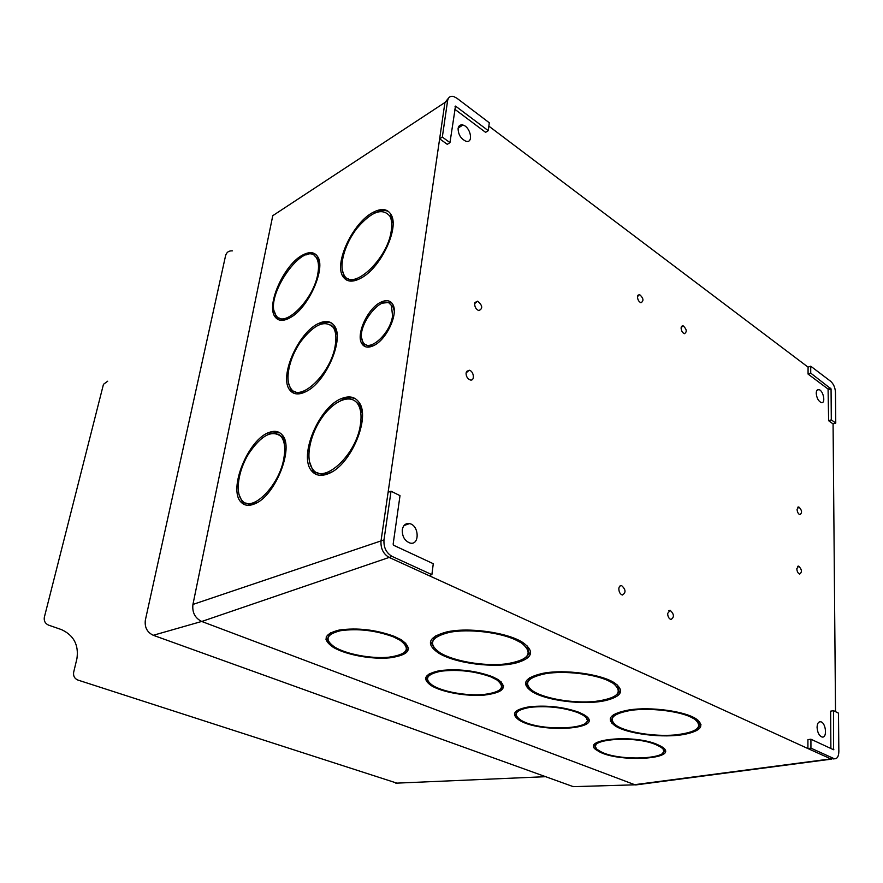<?xml version="1.0" encoding="UTF-8"?>
<svg xmlns="http://www.w3.org/2000/svg" width="883" height="883" viewBox="0 0 883 883"><rect width="100%" height="100%" fill="white"/><g stroke="black" fill="none" stroke-linecap="round" stroke-linejoin="round"><path stroke-width="1.32" d="M107.693 381.213L103.466 384.315L44.338 617.272C43.786 620.948 45.176 623.564 48.521 625.109L61.457 629.601C73.742 635.274 78.896 644.965 76.92 658.674L73.653 672.272C73.134 675.981 74.514 678.563 77.781 680.02L396.897 783.133M232.384 250.86C228.785 250.629 226.501 252.284 225.54 255.838L145.353 620.142C144.481 627.272 147.119 632.316 153.267 635.285L572.703 786.444L575.153 786.61M639.458 784.446L640.948 784.259M611.224 720.616L610.506 721.19M612.482 722.084L611.731 723.078M276.754 318.012L276.644 318.597M325.97 639.325L327.107 639.778M425.518 678.497L426.114 678.729M796.808 568.707L798.64 566.102C801.919 569.414 802.261 572.074 799.667 574.093C797.989 573.332 797.029 571.544 796.808 568.707M474.646 303.597L477.637 301.169C482.615 305.452 483.023 308.597 478.84 310.595C476.069 309.381 474.679 307.041 474.646 303.597M466.058 372.902L469.259 370.231C473.983 371.125 475.032 381.313 470.253 379.955C467.46 378.774 466.069 376.423 466.058 372.902M667.647 613.431L670.208 610.352C674.204 614.182 674.457 617.239 670.948 619.513C668.884 618.663 667.78 616.632 667.647 613.431M681.08 327.814L683.034 325.706C686.764 329.193 687.217 331.865 684.391 333.697C682.371 332.725 681.268 330.772 681.08 327.814M637.46 296.644L639.568 294.536C643.53 298.167 643.994 300.904 640.959 302.759C638.795 301.721 637.625 299.679 637.46 296.644M797.062 509.348L798.795 506.941C802.018 510.175 802.393 512.769 799.91 514.701C798.243 513.928 797.294 512.14 797.062 509.348M618.828 588.707C619.093 586.455 620.032 585.418 621.621 585.595C625.881 589.579 626.124 592.725 622.327 595.032C620.098 594.116 618.928 592.018 618.828 588.707M458.1 128.477C458.652 125.607 460.242 124.459 462.869 125.033C470.683 126.821 473.873 143.752 465.893 141.225C460.816 138.786 458.211 134.536 458.1 128.477M816.234 393.244C816.334 390.562 817.216 389.348 818.883 389.602C823.486 390.452 825.969 404.017 821.234 402.56C818.364 401.125 816.698 398.012 816.234 393.244M817.073 727.338C817.239 723.475 818.431 721.621 820.638 721.764C826.002 722.46 827.514 738.409 822.062 737.018C819.126 735.793 817.47 732.57 817.073 727.338M402.295 529.734C403.233 525.153 405.628 523.111 409.502 523.608C419.226 525.23 419.922 545.562 410.12 543.067C404.734 541.003 402.129 536.555 402.295 529.734M488.862 126.137L808.077 367.151L808.066 374.072L828.077 389.061L828.629 420.716L833.077 423.939L835.517 711.665M454.701 109.183L485.606 132.351L488.277 130.673L489.281 122.759L456.864 98.201L453.619 96.512C450.297 95.761 448.288 97.174 447.593 100.739L442.328 137.064L439.646 138.808L447.273 144.337L449.966 142.627L455.518 106.081L488.277 130.673M391.037 491.213L383.984 539.91C383.542 547.46 386.257 552.968 392.14 556.433L431.886 574.634L433.277 563.707L393.708 545.308L393.145 544.171L400.01 495.661L391.037 491.213L388.101 492.339L444.933 102.527L448.52 98.134M810.925 739.226L810.936 748.155L834.391 758.784C837.194 758.927 838.684 756.51 838.85 751.554L838.486 713.144L833.585 710.705L833.574 749.744L810.925 739.226L807.923 739.634L807.912 748.541L428.884 575.561L431.886 574.634M833.585 710.705L830.627 711.157L830.881 748.508M637.912 784.656L634.667 784.678L201.743 621.477C194.988 618.089 192.053 612.416 192.936 604.436L272.781 215.673L447.593 100.739M516.886 662.747C495.705 668.674 454.59 663.497 438.222 652.824C425.617 643.983 428.31 637.062 446.29 632.051C467.869 626.82 508.1 632.449 523.178 642.747C534.734 651.334 532.637 658.001 516.886 662.747L516.963 661.775M394.48 636.422L401.699 640.032C413.321 649.038 409.392 654.965 389.922 657.824C371.754 659.645 345.54 654.8 333.167 647.25C322.074 639.557 324.105 633.817 339.26 630.032C357.483 627.548 375.882 629.689 394.48 636.422M492.239 676.61L498.244 679.623C508.111 687.515 503.465 692.68 484.303 695.098C466.533 696.61 442.008 692.261 431.246 685.627C421.688 678.828 424.591 673.817 439.922 670.605C458.012 668.574 475.451 670.572 492.239 676.61M579.303 712.404L584.369 714.954C608.045 729.358 539.557 733.928 518.873 719.91C510.606 713.85 514.171 709.457 529.59 706.742C547.482 705.087 564.049 706.974 579.303 712.404M605.517 700.561C584.226 705.473 545.793 700.727 531.709 691.422C520.804 683.563 524.568 677.526 543.001 673.299C564.568 669.038 601.864 674.148 614.811 683.1C624.778 690.694 621.687 696.521 605.517 700.561L605.572 699.766M684.711 734.314C663.475 738.42 627.349 734.027 615.12 725.848C605.639 718.828 610.219 713.53 628.884 709.976C650.285 706.477 685.109 711.146 696.323 719.005C704.976 725.771 701.102 730.87 684.711 734.314L684.733 733.652M657.36 744.49L661.654 746.654C682.68 759.49 615.782 763.221 597.659 750.716C577.559 739.788 632.405 733.53 657.36 744.49M329.127 473.365C321.633 476.61 315.827 475.827 311.71 470.992C297.99 456.246 319.425 405.739 342.383 398.233C349.569 395.617 355.087 396.942 358.928 402.229C370.959 416.953 351.081 464.679 329.127 473.365M306.235 391.467C298.995 395.142 293.542 394.701 289.878 390.131C278.509 377.173 298.586 331.511 319.182 323.2C325.982 320.231 331.081 321.158 334.48 325.993C344.569 338.829 326.004 382.063 306.235 391.467M290.617 317.439C283.609 321.445 278.454 321.302 275.154 316.975C265.54 305.419 284.492 263.576 303.266 254.734C309.778 251.456 314.558 252.063 317.593 256.545C326.191 267.935 308.686 307.582 290.617 317.439M361.875 277.626C353.057 282.626 346.743 282.262 342.946 276.534C333.664 263.244 353.244 221.986 373.476 212.152C381.787 207.947 387.703 208.852 391.202 214.856C399.359 227.991 381.169 266.986 361.875 277.626M373.895 345.474C368.476 348.112 364.502 347.582 361.986 343.884C355.352 334.8 368.101 307.372 381.456 301.92C386.611 299.69 390.363 300.474 392.714 304.271C398.752 313.255 386.798 339.458 373.895 345.474M255.021 503.696C249.249 506.235 244.657 505.782 241.258 502.35C227.56 489.988 248.244 438.895 269.359 432.361C274.779 430.407 279.072 431.29 282.229 434.977C294.481 447.251 275.43 495.749 255.021 503.696M698.464 720.848L697.151 721.058M442.328 137.064L449.966 142.627M810.936 748.155L807.912 748.541L831.389 759.148L635.683 784.943M810.726 366.191L810.726 373.123L831.058 388.917L831.3 419.844L835.76 423.078L835.461 392.229C835.141 387.56 833.541 383.917 830.671 381.301L810.726 366.191L808.077 367.151M810.726 373.123L808.066 374.072M831.3 419.844L828.629 420.716M835.76 423.078L833.077 423.939M662.934 747.57L663.442 750.351M595.771 745.329L596.544 742.658M656.036 744.7L660.142 746.764C680.219 758.994 616.433 762.57 599.127 750.638C579.988 740.208 632.261 734.27 656.036 744.7M665.12 750.451L662.758 752.978M596.18 748.022L594.127 745.175M613.034 722.581L610.308 718.464M700.97 724.413L697.857 728.177M698 720.219L699.159 724.325M612.074 718.619L613.564 714.711M690.186 716.764L694.711 719.159C703.773 727.162 697.029 732.449 674.469 735.009C653.784 736.654 627.118 732.404 616.687 725.738C607.526 718.729 612.493 713.574 631.577 710.252C649.932 707.813 676.831 710.793 690.186 716.764M528.718 687.327L525.672 682.294M620.672 690.109L616.919 694.612M617.338 684.976L618.784 689.998M527.526 682.482L529.645 677.769M607.769 680.451L613.155 683.287C623.806 692.36 617.647 698.431 594.667 701.488C573.497 703.486 545.219 698.817 533.31 691.29C522.714 683.409 526.952 677.504 546.036 673.574C564.535 670.627 592.846 673.773 607.769 680.451M586.29 716.345L586.952 719.689M516.213 713.376L517.361 710.208M577.979 712.658L582.824 715.087C605.429 728.806 540.12 733.188 520.374 719.811C512.493 714.027 515.904 709.844 530.606 707.261C547.659 705.683 563.442 707.482 577.979 712.658M588.696 719.811L585.937 722.802M516.743 716.61L514.491 713.188M501.058 681.698L501.875 685.738M427.56 677.603L429.204 673.85M490.926 676.908L496.665 679.789C506.08 687.305 501.654 692.228 483.409 694.535C466.467 695.992 443.045 691.842 432.78 685.506C423.685 679.016 426.445 674.248 441.081 671.19C458.31 669.259 474.922 671.168 490.926 676.908M503.707 685.903L500.418 689.424M428.222 681.51L425.738 677.371M405.716 643.067L406.721 647.945M328.123 637.294L330.43 632.846M393.189 636.775L400.087 640.219C411.18 648.806 407.449 654.458 388.895 657.195C371.566 658.928 346.544 654.314 334.745 647.118C324.182 639.767 326.125 634.292 340.584 630.694C357.935 628.332 375.474 630.363 393.189 636.775M408.641 648.166L404.668 652.283M328.918 642.029L326.191 636.985M433.95 647.592L430.54 641.367M530.65 651.908L526.058 657.294M526.908 645.572L528.674 651.753M432.504 641.632L435.496 635.937M515.021 639.579L521.489 642.979C534.094 653.354 528.707 660.352 505.341 663.994C483.696 666.411 453.542 661.235 439.855 652.669C427.515 643.74 430.816 636.941 449.778 632.272C468.343 628.729 498.222 632.073 515.021 639.579M245.032 504.789L242.836 503.067L238.962 494.414M267.869 434.524L270.904 433.134L279.779 432.78M257.483 502.394C252.891 504.601 249.006 504.8 245.827 503.001M278.873 434.513L282.726 437.35L285.662 443.884M283.896 458.089C279.569 485.551 251.931 513.166 242.196 500.65C234.911 493.1 238.068 471.058 248.542 453.906C261.18 435.242 272.052 429.469 281.169 436.566C284.657 441.114 285.573 448.277 283.896 458.089M365.165 346.633L363.52 344.789L361.809 338.487M382.328 303.167L391.003 302.185M374.072 345.374C370.827 346.6 368.189 346.412 366.169 344.834M389.933 303.951L392.979 306.754L394.237 310.695M392.56 315.871C390.374 333.951 368.664 353.123 363.167 342.273C353.641 328.995 383.443 290.209 391.445 305.816L392.56 315.871M346.876 280.209L344.425 277.428L342.229 269.624M377.229 212.008C381.743 210.143 385.54 210.011 388.641 211.6M358.719 279.304C354.238 280.849 350.606 280.584 347.836 278.509M389.966 216.313C391.754 219.867 392.184 224.679 391.257 230.772C387.626 259.503 352.008 292.03 344.061 274.988C338.531 265.938 344.679 244.061 356.964 228.311C371.522 211.357 382.527 207.362 389.966 216.313L391.423 217.284L393.045 222.98M278.476 319.712L276.6 317.803L274.293 311.07M306.136 254.9C309.834 253.3 312.99 253.101 315.606 254.282M288.255 318.708C284.613 319.966 281.644 319.756 279.337 318.09M314.646 255.86L317.935 258.862L319.613 263.465M317.858 273.553C313.818 299.734 283.807 329.249 276.136 315.474C262.339 298.575 304.845 237.361 316.511 257.979C318.608 261.511 319.061 266.699 317.858 273.553M293.796 393.222L291.401 390.948L288.421 382.725M320.209 324.282L320.672 324.072C325.01 322.118 328.752 321.842 331.898 323.233M305.982 391.599C301.434 393.476 297.659 393.432 294.679 391.489M330.915 324.922L334.845 328.388L337.063 334.502M335.253 345.352C331.235 373.476 299.834 403.321 290.893 388.52C284.492 380.165 289.149 358.244 300.518 341.898C314.116 324.204 325.054 319.403 333.332 327.505C335.893 331.589 336.533 337.538 335.253 345.352M316.467 474.535L313.322 471.787L309.37 461.345M340.65 400.606L343.962 399.083C348.31 397.449 352.162 397.35 355.496 398.785M332.096 471.798C326.269 474.69 321.357 474.977 317.35 472.648M354.48 400.606L359.293 404.701L362.306 413.101M360.43 424.502C356.489 454.966 323.355 485.275 312.781 469.248C305.121 459.911 309.37 435.97 321.445 418.399C333.388 400.672 350.628 393.332 357.703 403.829C360.86 408.63 361.765 415.518 360.43 424.502M153.267 635.285L201.677 621.455M582.846 714.722L583.729 714.568M833.077 758.95L834.391 758.784M634.667 784.678L833.585 758.53M201.743 621.477L389.149 557.427L428.884 575.561M392.14 556.433L389.149 557.427C383.277 553.961 380.562 548.464 381.014 540.937L388.101 492.339M192.936 604.436L383.984 539.91M455.738 106.203L455.054 106.655M833.883 749.248L832.79 749.391M830.726 388.156L828.077 389.061M831.058 388.917L828.409 389.822M270.904 433.134L269.359 432.361M382.979 302.858L381.456 301.92M374.712 212.969L373.476 212.152M304.525 255.496L303.266 254.734M320.672 324.072L319.182 323.2M343.962 399.083L342.383 398.233M395.805 783.177L545.639 776.687M635.076 784.821L573.542 786.654M409.502 523.608L404.006 525.54M820.638 721.764L819.17 721.974M818.883 389.602L817.007 390.242M462.869 125.033L458.178 128.046M389.723 215.86L390.286 215.529M621.621 585.595L619.932 586.036M798.795 506.941L797.713 507.239M639.568 294.536L637.791 295.341M683.034 325.706L681.455 326.357M670.208 610.352L668.762 610.683M469.259 370.231L466.489 371.489M477.637 301.169L474.922 302.527M798.64 566.102L797.603 566.356M660.175 745.804L660.142 746.764M597.725 749.645L597.659 750.716M615.186 724.689L615.12 725.848M694.744 718.045L694.711 719.159M531.809 690.263L531.709 691.422M613.221 682.14L613.155 683.287M582.89 714.093L582.824 715.087M518.961 718.85L518.873 719.91M496.765 678.762L496.665 679.789M431.368 684.568L431.246 685.627M400.22 639.16L400.087 640.219M333.321 646.201L333.167 647.25M438.354 651.665L438.222 652.824M521.588 641.786L521.489 642.979M242.836 503.067L241.258 502.35M282.726 437.35L281.169 436.566M363.52 344.789L361.986 343.884M392.979 306.754L391.445 305.816M344.425 277.428L342.946 276.534M276.6 317.803L275.154 316.975M317.935 258.862L316.511 257.979M291.401 390.948L289.878 390.131M334.845 328.388L333.332 327.505M313.322 471.787L311.71 470.992M359.293 404.701L357.703 403.829"/></g></svg>
